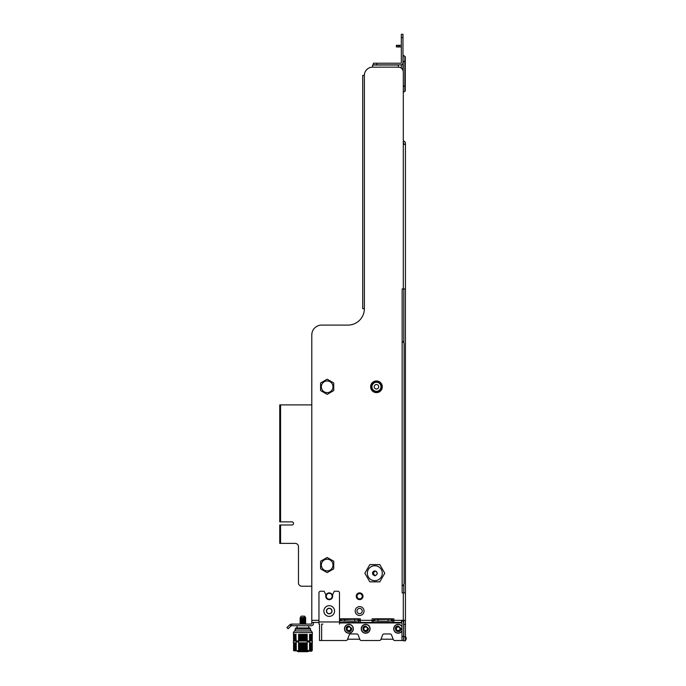 <?xml version="1.0" encoding="UTF-8"?>
<svg xmlns="http://www.w3.org/2000/svg" width="686" height="686" viewBox="0 0 686 686"><rect width="100%" height="100%" fill="white"/><g stroke="black" fill="none" stroke-linecap="round" stroke-linejoin="round"><path stroke-width="1.03" d="M405.435 592.884L402.15 592.884L402.15 288.952L405.435 288.952L405.435 640.853L403.797 640.853L403.797 620.324M405.435 620.324L393.875 620.324L393.875 618.841L391.423 618.841M403.797 640.527L401.987 640.527L401.987 622.948A0.489 0.489 0 0 0 401.499 622.459L372.104 622.459L372.104 618.841L374.685 618.841M372.104 622.459L360.356 622.459L360.356 618.841L358.041 618.841L358.041 620.436L360.356 620.436M339.493 618.841L341.302 618.841L341.302 620.436L340.333 620.436L340.333 618.841M405.435 288.952L405.435 144.377L403.299 144.377L403.299 72.09A4.931 4.931 0 0 0 398.377 67.159L398.377 65.024L372.584 65.024L372.584 67.159A8.215 8.215 0 0 0 364.369 75.374L364.369 308.666A16.43 16.43 0 0 1 347.939 325.095L321.648 325.095A9.861 9.861 0 0 0 311.796 334.948L311.796 622.459L318.956 622.459M327.171 559.201A5.831 5.831 0 0 0 321.34 565.041A5.831 5.831 0 0 0 327.171 570.872A5.831 5.831 0 0 0 333.002 565.041A5.831 5.831 0 0 0 327.171 559.201M327.171 380.953A5.831 5.831 0 0 0 321.34 386.784A5.831 5.831 0 0 0 327.171 392.615A5.831 5.831 0 0 0 333.002 386.784A5.831 5.831 0 0 0 327.171 380.953M376.46 380.953A5.831 5.831 0 0 0 370.629 386.784A5.831 5.831 0 0 0 376.46 392.615A5.831 5.831 0 0 0 382.291 386.784A5.831 5.831 0 0 0 376.46 380.953M374.813 565.744A7.477 7.477 0 0 0 367.336 573.222A7.477 7.477 0 0 0 374.813 580.69A7.477 7.477 0 0 0 382.291 573.222A7.477 7.477 0 0 0 374.813 565.744M359.618 592.884A3.37 3.37 0 0 0 356.248 596.254A3.37 3.37 0 0 0 359.618 599.624A3.37 3.37 0 0 0 362.988 596.254A3.37 3.37 0 0 0 359.618 592.884M329.229 592.884A3.37 3.37 0 0 0 325.859 596.254A3.37 3.37 0 0 0 329.229 599.624A3.37 3.37 0 0 0 332.59 596.254A3.37 3.37 0 0 0 329.229 592.884M364.369 75.374L362.723 75.374L362.723 308.666L364.369 308.666M359.618 613.67A2.633 2.633 0 0 1 356.986 611.037A2.633 2.633 0 0 1 359.618 608.413A2.633 2.633 0 0 1 362.242 611.037A2.633 2.633 0 0 1 359.618 613.67A2.633 2.633 0 0 1 356.986 611.037A2.633 2.633 0 0 1 359.618 608.413M329.229 613.67A2.633 2.633 0 0 1 326.596 611.037A2.633 2.633 0 0 1 329.229 608.413A2.633 2.633 0 0 1 331.853 611.037A2.633 2.633 0 0 1 329.229 613.67A2.633 2.633 0 0 1 326.596 611.037A2.633 2.633 0 0 1 329.229 608.413M403.797 288.952L403.797 342.871M403.797 584.343L403.797 592.884M403.797 144.377L403.797 143.228A0.489 0.489 0 0 0 403.299 142.731M405.435 144.377L405.435 143.228A2.135 2.135 0 0 0 403.299 141.084M402.974 62.726A2.135 2.135 0 0 1 400.838 64.861L373.398 64.861L373.398 63.215L400.838 63.215A0.489 0.489 0 0 0 401.327 62.726L401.327 34.3L402.974 34.3L402.974 70.315M401.327 64.801L401.327 68.146M399.544 45.31L399.544 46.948L396.405 46.948L396.405 45.31L400.838 45.31A2.135 2.135 0 0 1 401.327 45.362M399.544 46.948L400.838 46.948A0.489 0.489 0 0 1 401.327 47.445M403.797 640.853L405.435 640.853L403.797 640.853M403.797 622.948L403.634 622.948A2.135 2.135 0 0 0 401.499 620.813M403.634 622.948L403.634 640.527L394.784 640.527A1.646 1.646 0 0 1 393.241 639.463L391.577 635.022A1.646 1.646 0 0 0 390.042 633.958L384.1 633.958A1.646 1.646 0 0 0 382.565 635.022L380.901 639.463A1.646 1.646 0 0 1 379.358 640.527L361.393 640.527A1.646 1.646 0 0 1 359.858 639.463L358.195 635.022A1.646 1.646 0 0 0 356.66 633.958L350.718 633.958A1.646 1.646 0 0 0 349.183 635.022L347.519 639.463A1.646 1.646 0 0 1 345.976 640.527L321.648 640.527L321.648 624.097M401.499 622.459L401.499 620.324M393.875 622.459L393.875 620.324M339.493 622.459L358.718 622.459L358.718 620.813L360.356 620.813M360.356 622.459L358.718 622.459M313.931 622.459A0.489 0.489 0 0 0 313.433 622.948L313.433 623.608A2.135 2.135 0 0 1 311.298 625.743L291.799 625.743A1.646 1.646 0 0 0 291.078 625.906L288.111 628.745L286.954 627.587L289.886 624.714A3.284 3.284 0 0 1 291.799 624.097L311.298 624.097A0.489 0.489 0 0 0 311.796 623.608L311.796 622.948A2.135 2.135 0 0 1 311.847 622.459M288.111 628.745L286.954 627.587L288.111 628.745L286.954 627.587L289.475 625.057L289.886 624.714L289.475 625.057L289.886 624.714L291.078 625.906L290.632 626.224M319.513 624.097L319.513 640.527L321.648 640.527M353.016 622.459L353.016 622.948L344.801 622.948L344.801 622.459M369.771 622.459L369.771 622.948L361.556 622.948L361.556 622.459M401.987 622.948L393.25 622.948L393.25 622.459M348.908 633.049A4.27 4.27 0 0 0 353.179 628.779A4.27 4.27 0 0 0 348.908 624.509A4.27 4.27 0 0 0 344.638 628.779A4.27 4.27 0 0 0 348.908 633.049M365.664 624.509A4.27 4.27 0 0 0 361.393 628.779A4.27 4.27 0 0 0 365.664 633.049A4.27 4.27 0 0 0 369.934 628.779A4.27 4.27 0 0 0 365.664 624.509M401.987 626.85A4.27 4.27 0 0 0 393.901 628.779A4.27 4.27 0 0 0 401.987 630.708M391.423 620.813L393.875 620.813M372.104 620.813L374.685 620.813M339.493 620.813L341.302 620.813M358.041 620.813L358.718 620.813M403.634 640.527L401.987 640.527M402.974 54.914A0.489 0.489 0 0 0 403.222 55.343L403.154 56.895M402.974 61.037L403.222 55.343L404.86 56.295L404.86 91.332L403.299 92.233L404.86 91.332L404.954 90.646M405.272 90.621A0.823 0.823 0 0 1 404.86 91.332L405.272 85.639L405.272 90.621M403.222 71.19L403.222 61.037L405.272 61.98L405.272 57.007L405.272 85.639L403.299 86.539M403.222 55.343L404.86 56.295A0.823 0.823 180 0 1 405.272 57.007A0.823 0.823 180 0 0 404.86 56.295L405.272 57.007A0.823 0.823 0 0 0 405.177 56.629M333.739 382.985L333.739 390.574L327.171 394.373L320.602 390.574L320.602 382.985L327.171 379.195L333.739 382.985M333.739 561.242L333.739 568.831L327.171 572.621L320.602 568.831L320.602 561.242L327.171 557.452L333.739 561.242M379.795 564.595L369.831 564.595L364.858 573.222L369.831 581.848L379.795 581.848L384.777 573.222L379.795 564.595M374.719 575.477A2.255 2.255 0 0 1 372.558 573.17A2.255 2.255 0 0 1 375.173 570.992M398.18 630.588A1.809 1.809 0 0 0 399.981 628.779A1.809 1.809 0 0 0 398.18 626.978A1.809 1.809 0 0 0 396.371 628.779A1.809 1.809 0 0 0 398.18 630.588M398.42 630.948L398.18 630.974C395.085 629.577 395.085 627.982 398.18 626.181L400.941 628.385A2.795 2.795 0 0 1 400.813 629.714L399.501 627.055A2.178 2.178 0 0 1 398.42 630.948M400.958 628.565L398.18 625.992C391.895 626.584 398.172 635.433 400.813 629.714M400.898 629.405L398.18 631.574L396.885 631.257M396.619 631.103L395.582 629.817M365.664 630.588A1.809 1.809 0 0 0 367.473 628.779A1.809 1.809 0 0 0 365.664 626.978A1.809 1.809 0 0 0 363.854 628.779A1.809 1.809 0 0 0 365.664 630.588M365.904 630.948L365.664 630.974C362.568 629.577 362.568 627.982 365.664 626.181L368.425 628.385A2.795 2.795 0 0 1 368.296 629.714L366.993 627.055A2.178 2.178 0 0 1 365.904 630.948M368.451 628.565L365.664 625.992C359.387 626.584 365.655 635.433 368.296 629.714M368.391 629.405L365.664 631.574L364.369 631.257M364.112 631.103L363.074 629.817M348.908 630.588A1.809 1.809 0 0 0 350.718 628.779A1.809 1.809 0 0 0 348.908 626.978A1.809 1.809 0 0 0 347.099 628.779A1.809 1.809 0 0 0 348.908 630.588M349.148 630.948L348.908 630.974C345.813 629.577 345.813 627.982 348.908 626.181L351.669 628.385A2.795 2.795 0 0 1 351.541 629.714L350.229 627.055A2.178 2.178 0 0 1 349.148 630.948M351.695 628.565L348.908 625.992C342.623 626.584 348.9 635.433 351.541 629.714M351.626 629.405L348.908 631.574L347.613 631.257M347.356 631.103L346.31 629.817M329.229 599.513A3.259 3.259 0 0 1 325.961 596.254A3.259 3.259 0 0 1 329.229 592.987A3.259 3.259 0 0 1 332.487 596.254A3.259 3.259 0 0 1 329.229 599.513A3.284 3.284 0 0 1 325.936 596.254A3.284 3.284 0 0 1 329.229 592.97A3.284 3.284 0 0 1 332.513 596.254A3.284 3.284 0 0 1 329.229 599.538A3.284 3.284 0 0 1 325.936 596.254A3.284 3.284 0 0 1 329.229 592.97M303.315 648.416L302.466 648.416M293.857 650.8L311.513 651.211L312.25 650.465L293.857 650.8L293.531 642.825M294.946 650.8L294.466 650.388L294.946 650.722M295.16 642.825L295.555 650.671M312.25 640.878L293.445 641.024L293.445 642.825L296.223 642.825L296.275 650.577M312.25 650.465L312.25 642.825M309.892 650.465L309.558 642.825L312.336 642.825L312.336 641.024M296.223 642.825L296.223 650.388M298.582 650.388L298.582 642.825L307.191 642.825L307.191 650.388M309.558 650.388L309.558 642.825M295.469 642.825L295.469 650.465M294.809 642.825L294.809 650.465M294.56 650.465L294.56 642.825M294.277 642.825L294.277 650.465M294.088 650.465L294.088 642.825M293.882 642.825L293.882 650.465M293.754 650.465L293.754 642.825M293.634 642.825L293.634 650.465M293.565 650.465L293.565 642.825M297.055 627.964L297.055 625.743L297.055 627.964L296.403 627.964L309.377 627.964A1.149 1.149 179.9 0 1 310.526 629.113L310.526 630.914L310.526 629.113L295.246 629.113A1.149 1.149 171.5 0 1 296.403 627.964L297.055 627.964M308.717 625.743L308.717 627.964L308.717 625.743M310.312 650.465L310.312 642.825M310.612 642.825L310.612 650.465M310.964 650.465L310.964 642.825M311.221 642.825L311.221 650.465M311.495 650.465L311.495 642.825M311.684 642.825L311.684 650.465M311.89 650.465L311.89 642.825M312.019 642.825L312.019 650.465M312.147 650.465L312.147 642.825M312.207 642.825L312.207 650.465M306.779 650.8L306.779 642.825M306.693 642.825L306.693 650.8M306.642 650.465L306.642 642.825M306.025 642.825L306.025 650.465M305.724 650.8L305.724 642.825M305.639 642.825L305.639 650.8M305.536 650.465L305.536 642.825M304.901 642.825L304.901 650.465M304.627 650.8L304.627 642.825M304.541 642.825L304.541 650.8M304.387 650.465L304.387 642.825M303.735 642.825L303.735 650.465M303.504 650.8L303.504 642.825M303.409 642.825L303.409 650.8M303.315 650.628L303.221 642.825M302.56 642.825L302.466 650.628M303.221 642.996L302.56 642.996M302.363 650.8L302.363 642.825M302.277 642.825L302.277 650.8M302.046 650.465L302.046 642.825M301.386 642.825L301.386 650.465M301.24 650.8L301.24 642.825M301.154 642.825L301.154 650.8M300.88 650.465L300.88 642.825M300.245 642.825L300.245 650.465M300.142 650.8L300.142 642.825M300.056 642.825L300.056 650.8M299.748 650.465L299.748 642.825M299.139 642.825L299.139 650.465M299.079 650.8L299.079 642.825M299.002 642.825L299.002 650.8M303.221 648.742L302.56 648.742M303.718 651.7L297.853 651.7L297.355 651.194L297.853 651.7L307.92 651.7L308.417 651.194M303.692 651.7L297.853 651.7L297.355 651.194L297.853 651.7L307.92 651.7L302.063 651.7M300.082 624.046L305.184 623.017L305.699 623.471L300.082 624.046L305.699 623.471L301.806 624.097L305.699 623.737L305.176 624.2M301.334 623.342L301.771 623.377M300.597 623.591L300.082 622.897L305.699 622.322L300.288 623.231M301.806 621.962L300.914 621.893M301.334 622.193L301.763 622.228M300.082 622.013L305.699 621.173L300.082 622.013L305.699 621.439L300.597 622.468L300.082 622.013L302.02 622.245M304.447 620.993L304.018 620.967M305.69 621.164L305.184 620.719L300.082 621.748L305.493 621.104M300.597 621.293L300.082 620.598L305.699 620.024L300.082 620.864L301.797 621.079M304.455 619.844L303.992 619.81M305.69 620.015L305.184 619.569L300.082 620.598L305.493 619.955M301.334 619.895L301.797 619.93M300.597 620.144L300.082 619.449L301.334 619.269L305.699 618.875L300.082 619.715L305.699 619.141L305.184 619.595M304.455 618.695L303.984 618.661M305.69 618.866L305.184 618.42L300.082 619.449L305.493 618.806M300.914 618.42L305.699 617.992L300.914 618.42M305.587 617.777L300.082 618.3L305.184 617.263L305.699 617.777M305.184 621.893L305.699 622.322L300.082 622.897L300.597 622.442M300.597 617.837L304.575 617.289M300.597 618.995L300.082 618.566M300.597 623.617L302.02 623.823M300.236 617.563L301.137 617.649L300.236 617.554L301.248 616.131L304.533 616.131L305.287 617.194L304.533 616.131M305.69 618L305.184 618.446M300.082 620.864L305.699 620.29L305.184 620.744M300.082 623.162L305.699 622.588L305.176 623.051M295.246 629.113L295.246 630.914L295.246 629.113A1.149 1.149 171.5 0 1 296.403 627.964M312.336 632.561L311.35 630.914L294.431 630.914L293.445 632.561L312.336 632.561L312.336 634.37L309.558 634.37L309.558 641.925L307.191 641.925L307.191 634.37L298.582 634.37L298.582 641.925L296.223 641.925L295.889 634.37L295.889 641.024M296.223 634.37L293.445 634.37L293.445 632.561M309.892 641.024L309.558 634.37M312.25 641.024L312.25 634.37M312.207 634.37L312.207 641.024M312.147 641.024L312.147 634.37M312.019 634.37L312.019 641.024M311.89 641.024L311.89 634.37M311.684 634.37L311.684 641.024M311.495 641.024L311.495 634.37M311.221 634.37L311.221 641.024M310.964 641.024L310.964 634.37M310.612 634.37L310.612 641.024M310.312 641.024L310.312 634.37M293.531 634.37L293.531 641.024M293.565 641.024L293.565 634.37M293.634 634.37L293.634 641.024M293.754 641.024L293.754 634.37M293.882 634.37L293.882 641.024M294.088 641.024L294.088 634.37M294.277 634.37L294.277 641.024M294.56 641.024L294.56 634.37M294.809 634.37L294.809 641.024M295.16 641.024L295.16 634.37M295.469 634.37L295.469 641.024M299.002 634.37L299.002 641.024M306.779 641.024L306.779 634.37M306.693 634.37L306.693 641.024M306.642 641.024L306.642 634.37M306.025 634.37L306.025 641.024M305.724 641.024L305.724 634.37M305.639 634.37L305.639 641.024M305.536 641.024L305.536 634.37M304.901 634.37L304.901 641.024M304.627 641.024L304.627 634.37M304.541 634.37L304.541 641.024M304.387 641.024L304.387 634.37M303.735 634.37L303.735 641.024M303.504 641.024L303.504 634.37M303.409 634.37L303.409 641.024M303.315 641.024L303.221 634.37M302.56 634.37L302.466 641.024M303.221 634.533L302.56 634.533M302.363 641.024L302.363 634.37M302.277 634.37L302.277 641.024M302.046 641.024L302.046 634.37M301.386 634.37L301.386 641.024M301.24 641.024L301.24 634.37M301.154 634.37L301.154 641.024M300.88 641.024L300.88 634.37M300.245 634.37L300.245 641.024M300.142 641.024L300.142 634.37M300.056 634.37L300.056 641.024M299.748 641.024L299.748 634.37M299.139 634.37L299.139 641.024M299.079 641.024L299.079 634.37M303.221 640.278L302.56 640.278L303.221 640.278M304.009 620.496L304.438 620.47M402.15 585.947A3.284 3.284 0 0 0 404.105 582.946L404.105 344.269A3.284 3.284 0 0 0 402.15 341.259M311.796 586.23L301.754 586.23A3.284 3.284 0 0 1 298.47 582.946L298.47 546.673A3.284 3.284 0 0 0 295.186 543.381L279.742 543.381L279.742 524.996L280.565 524.996L280.565 543.381M280.565 524.996L291.962 524.996A1.561 1.561 0 0 0 293.522 523.435A1.561 1.561 0 0 0 291.962 521.875L279.742 521.875L279.742 404.886L280.565 404.886L280.565 521.875M280.565 404.886L311.796 404.886M374.813 575.888C377.84 574.388 378.012 572.759 375.328 570.992L373.15 573.05L374.813 575.52M375.328 570.992A2.281 2.281 0 0 1 374.882 575.503M322.9 624.097L322.24 624.097M318.956 621.962L339.493 621.962L339.493 592.884A1.646 1.646 0 0 0 337.846 591.238L334.314 591.238L332.676 594.53L332.676 596.254A3.447 3.447 0 0 1 329.229 599.701A3.447 3.447 0 0 1 325.773 596.254L325.773 594.53L324.135 591.238L320.602 591.238A1.646 1.646 0 0 0 318.956 592.884L318.956 624.097M339.493 621.962L339.493 624.097M329.229 605.687A5.351 5.351 0 0 1 334.579 611.037A5.351 5.351 0 0 1 329.229 616.388A5.351 5.351 0 0 1 323.869 611.037A5.351 5.351 0 0 1 329.229 605.687M329.229 608.242A2.795 2.795 0 0 1 332.015 611.037A2.795 2.795 0 0 1 329.229 613.833A2.795 2.795 0 0 1 326.433 611.037A2.795 2.795 0 0 1 329.229 608.242M344.586 619.518L358.041 619.226L358.041 620.864L354.756 621.156L341.302 620.864L341.302 619.226L344.586 619.518L344.586 621.156M377.969 621.156L374.685 620.864L374.685 619.226L377.969 619.518L377.969 621.156L388.139 621.156L391.423 620.864L391.423 618.789L374.685 618.789L374.685 619.226M358.041 619.226L358.041 618.789L341.302 618.789L341.302 619.226M339.493 620.436L340.333 620.436M372.104 620.436L373.724 620.436L373.724 618.841M374.685 620.436L373.724 620.436M393.875 620.436L391.423 620.436M377.969 619.518L391.423 619.226M398.18 622.948L398.18 622.459M393.147 639.215L380.996 639.215M359.764 639.215L347.605 639.215M376.46 391.303A4.519 4.519 0 0 0 380.979 386.784A4.519 4.519 0 0 0 376.46 382.265A4.519 4.519 0 0 0 371.941 386.784A4.519 4.519 0 0 0 376.46 391.303M359.618 593.622A2.633 2.633 0 0 1 362.242 596.254A2.633 2.633 0 0 1 359.618 598.878A2.633 2.633 0 0 1 356.986 596.254A2.633 2.633 0 0 1 359.618 593.622A2.633 2.633 0 0 1 362.242 596.254A2.633 2.633 0 0 1 359.618 598.878M376.46 389.039A2.255 2.255 0 0 1 374.196 386.784A2.255 2.255 0 0 1 376.46 384.52A2.255 2.255 0 0 1 378.715 386.784A2.255 2.255 0 0 1 376.46 389.039M375.122 382.462L375.636 381.51A5.342 5.342 0 0 1 375.688 381.502L376.46 382.265L377.223 381.502A5.342 5.342 0 0 1 377.283 381.51L377.789 382.462L378.749 381.956A5.342 5.342 0 0 1 378.801 381.982L379.006 383.054L380.07 382.848A5.342 5.342 0 0 1 380.113 382.891L379.993 383.963L381.064 384.091A5.342 5.342 0 0 1 381.099 384.143L380.661 385.129L381.656 385.566A5.342 5.342 0 0 1 381.673 385.626L380.962 386.45L381.785 387.153A5.342 5.342 0 0 1 381.776 387.213L380.859 387.787L381.442 388.705A5.342 5.342 0 0 1 381.416 388.765L380.37 389.039L380.653 390.085A5.342 5.342 0 0 1 380.61 390.137L379.53 390.094L379.487 391.174A5.342 5.342 0 0 1 379.444 391.209L378.415 390.857L378.063 391.877A5.342 5.342 0 0 1 378.003 391.895L377.129 391.252L376.485 392.126A5.342 5.342 0 0 1 376.425 392.126L375.782 391.252L374.916 391.895A5.342 5.342 0 0 1 374.856 391.877L374.496 390.857L373.476 391.209A5.342 5.342 0 0 1 373.424 391.174L373.381 390.094L372.301 390.137A5.342 5.342 0 0 1 372.266 390.085L372.541 389.039L371.495 388.765A5.342 5.342 0 0 1 371.478 388.705L372.052 387.787L371.135 387.213A5.342 5.342 0 0 1 371.135 387.153L371.949 386.45L371.246 385.626A5.342 5.342 0 0 1 371.255 385.566L372.249 385.129L371.821 384.143A5.342 5.342 0 0 1 371.846 384.091L372.927 383.963L372.807 382.891A5.342 5.342 0 0 1 372.85 382.848L373.913 383.054L374.11 381.982A5.342 5.342 0 0 1 374.17 381.956L375.122 382.462M403.299 592.884L403.299 620.324M372.104 620.324L360.356 620.324M318.956 620.324L311.796 620.324M372.584 67.159L398.377 67.159M403.299 144.377L403.299 288.952M359.618 615.471A4.433 4.433 0 0 1 355.185 611.037A4.433 4.433 0 0 1 359.618 606.604A4.433 4.433 0 0 1 364.052 611.037A4.433 4.433 0 0 1 359.618 615.471M401.327 37.584L402.974 37.584M376.691 63.215L376.691 64.861M398.386 45.31L398.386 46.948M396.885 46.948L396.885 45.31M405.435 636.754L403.797 636.754M403.797 624.432L405.435 624.432M403.634 636.419L401.987 636.419M291.799 624.097L291.799 625.743M339.493 622.948L344.801 622.948M353.016 622.948L361.556 622.948M369.771 622.948L393.25 622.948M365.664 624.346A4.433 4.433 0 0 0 361.23 628.779A4.433 4.433 0 0 0 365.664 633.221A4.433 4.433 0 0 0 370.097 628.779A4.433 4.433 0 0 0 365.664 624.346M401.987 626.515A4.433 4.433 0 0 0 393.738 628.779A4.433 4.433 0 0 0 401.987 631.051M348.908 624.346A4.433 4.433 0 0 0 344.466 628.779A4.433 4.433 0 0 0 348.908 633.221A4.433 4.433 0 0 0 353.341 628.779A4.433 4.433 0 0 0 348.908 624.346M392.229 622.459L392.229 620.813M373.75 622.459L373.75 620.813M403.634 86.35L404.86 85.639L404.86 73.814M329.229 599.23A2.984 2.984 0 0 0 332.204 596.254A2.984 2.984 0 0 0 329.229 593.27A2.984 2.984 0 0 0 326.244 596.254A2.984 2.984 0 0 0 329.229 599.23M329.229 599.178A2.924 2.924 0 0 0 332.144 596.254A2.924 2.924 0 0 0 329.229 593.33A2.924 2.924 0 0 0 326.304 596.254A2.924 2.924 0 0 0 329.229 599.178M354.756 619.518L354.756 621.156M392.383 620.436L392.383 618.841M388.139 619.518L388.139 621.156M359.001 620.436L359.001 618.841M405.435 640.227A2.461 2.461 0 0 0 405.435 636.557M308.426 651.194L307.92 651.7M297.853 651.7L297.355 651.194L297.853 651.7"/></g></svg>
